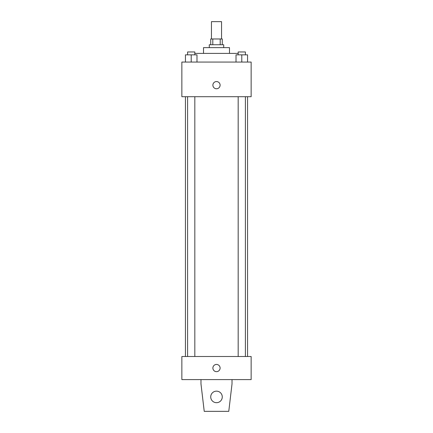 <?xml version="1.0" encoding="UTF-8"?>
<svg xmlns="http://www.w3.org/2000/svg" width="433" height="433" viewBox="0 0 433 433"><rect width="100%" height="100%" fill="white"/><g stroke="black" fill="none" stroke-linecap="round" stroke-linejoin="round"><path stroke-width="0.65" d="M221.55 38.97L221.55 21.65L211.45 21.65L211.45 38.97M212.798 44.745L212.798 38.97L210.725 38.97L210.725 44.745M212.798 38.97L222.275 38.97L222.275 44.745M220.202 44.745L220.202 38.97M209.285 47.63L209.285 44.745L223.715 44.745L223.715 47.63M203.51 53.405L203.51 47.63L229.49 47.63L229.49 53.405M194.823 53.405L238.177 53.405M181.86 62.065L251.14 62.065L251.14 96.705L181.86 96.705L181.86 62.065M216.5 88.765A3.61 3.61 0 0 1 213.377 83.353A3.61 3.61 0 0 1 219.623 83.353A3.61 3.61 0 0 1 216.5 88.765M181.86 356.505L251.14 356.505L251.14 379.595L181.86 379.595L181.86 356.505M212.89 368.05A3.61 3.61 0 0 1 218.302 364.927A3.61 3.61 0 0 1 218.302 371.173A3.61 3.61 0 0 1 212.89 368.05M232.018 379.595L232.018 383.925L228.77 411.35L204.23 411.35L200.982 383.925L200.982 379.595M210.725 396.915A5.775 5.775 0 0 1 219.385 391.919A5.775 5.775 0 0 1 219.385 401.916A5.775 5.775 0 0 1 210.725 396.915M236.012 62.065L236.012 54.845L247.562 54.845L247.562 62.065L247.562 54.845M241.787 62.065L241.787 54.845M245.397 54.845L245.397 51.96L238.177 51.96L238.177 54.845M185.438 62.065L185.438 54.845L196.988 54.845L196.988 62.065L196.988 54.845M191.213 62.065L191.213 54.845M194.823 54.845L194.823 51.96L187.603 51.96L187.603 54.845M247.562 356.505L247.562 96.705M185.438 356.505L185.438 96.705M238.177 96.705L238.177 356.505M245.397 96.705L245.397 356.505M194.823 356.505L194.823 96.705M187.603 356.505L187.603 96.705"/></g></svg>
